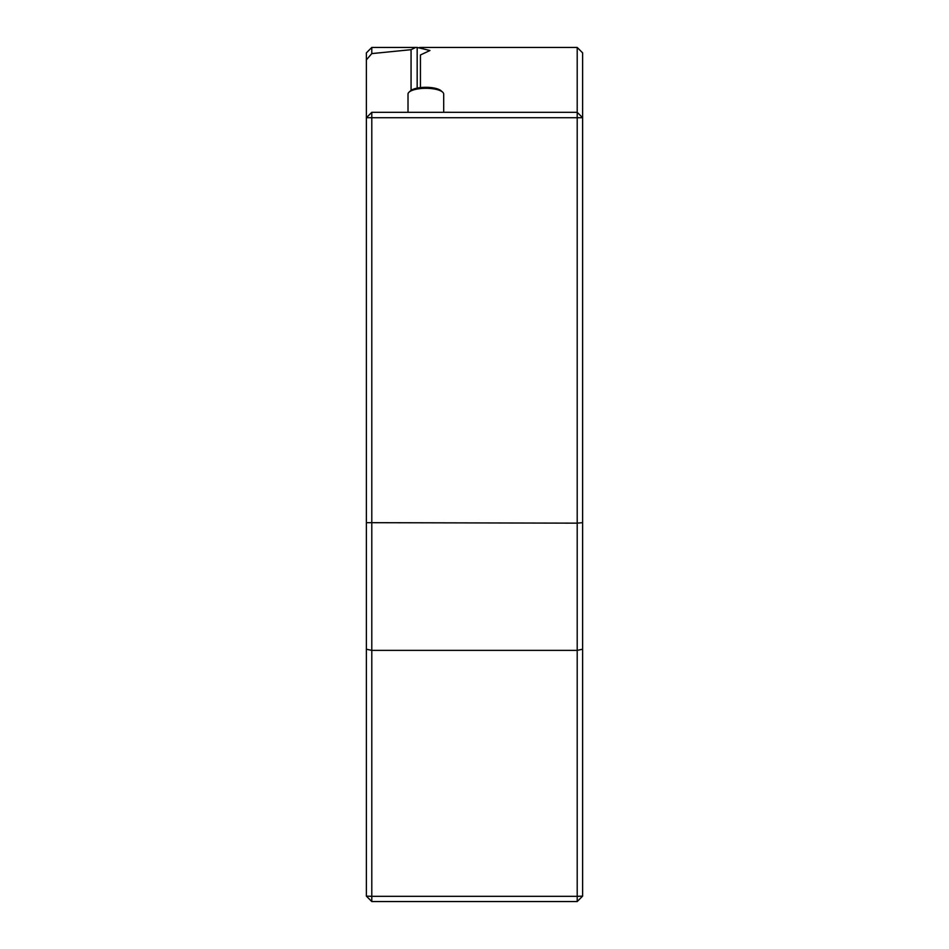 <?xml version="1.0" encoding="UTF-8"?>
<svg xmlns="http://www.w3.org/2000/svg" width="949" height="949" viewBox="0 0 949 949"><rect width="100%" height="100%" fill="white"/><g stroke="black" fill="none" stroke-linecap="round" stroke-linejoin="round"><path stroke-width="1.42" d="M366.385 59.858L366.385 52.859L371.794 47.45L371.794 53.595L366.385 59.858L366.385 117.723L371.794 117.723L371.794 650.385L577.206 650.385L582.615 649.211L582.615 896.141L577.206 901.55L371.794 901.55L366.385 896.141L371.794 896.331L371.794 901.55M371.794 47.45L415.662 47.45L411.071 49.692L371.794 53.595M366.385 896.141L366.385 649.211L371.794 650.385L371.794 896.331L577.206 896.331L577.206 901.55M366.385 649.211L366.385 522.674L577.206 523.148L577.206 896.331L582.615 896.141M366.385 522.674L366.385 117.723L371.794 112.314L577.206 112.314L577.206 47.45L582.615 52.859L582.615 649.211M411.071 49.692L411.071 90.404M415.662 47.45L417.169 47.45L417.169 88.127M371.794 112.314L371.794 117.723L582.615 117.723L577.206 112.314L577.206 523.148L582.615 522.674M420.443 87.605L420.443 54.971L429.956 50.511L417.169 47.45M577.206 47.45L419.648 47.45M452.875 112.314L443.693 112.255M409.102 92.112L410.62 90.76A16.216 5.279 0 0 1 420.573 87.593A16.216 5.279 0 0 1 441.071 90.76L442.602 92.112A17.841 5.813 180 0 0 420.039 88.625A17.841 5.813 180 0 0 409.102 92.112A17.841 5.813 180 0 0 408.011 94.117L408.011 112.314M443.693 112.314L443.693 94.117A17.841 5.813 180 0 0 442.602 92.112"/></g></svg>
